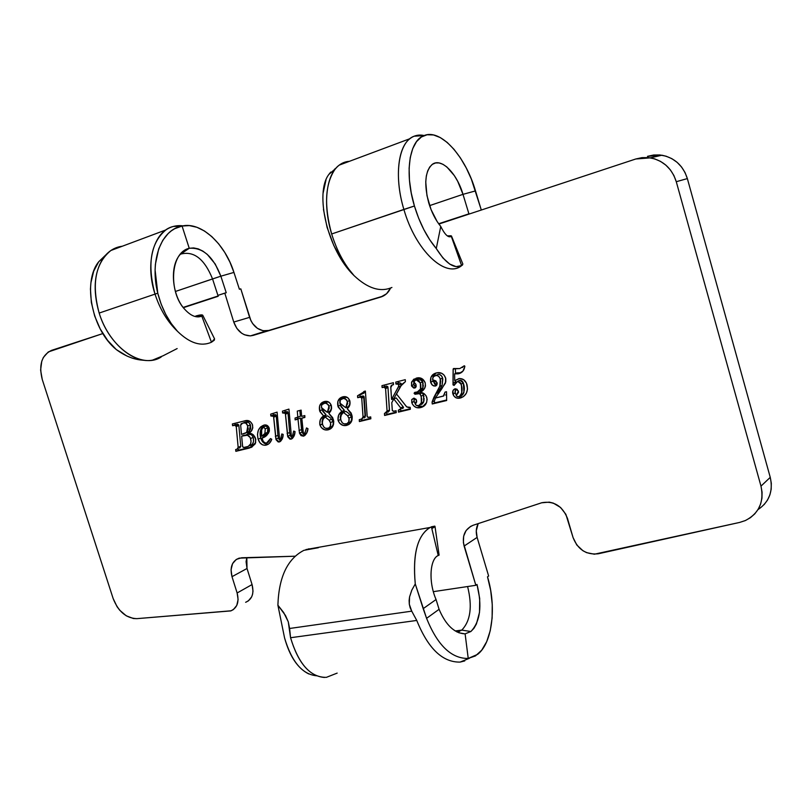 <?xml version="1.0" encoding="UTF-8"?>
<svg xmlns="http://www.w3.org/2000/svg" width="812" height="812" viewBox="0 0 812 812"><rect width="100%" height="100%" fill="white"/><g stroke="black" fill="none" stroke-linecap="round" stroke-linejoin="round"><path stroke-width="1.22" d="M462.495 265.037L461.602 265.605L451.492 236.028L462.87 264.093L461.602 265.605C454.233 269.178 445.788 263.484 436.267 248.543C426.97 237.429 419.682 223.249 414.424 205.994L403.879 209.415C415.724 251.152 446.062 278.952 461.754 265.524L461.754 265.524M214.541 338.827L214.327 340.157L211.465 342.238C200.97 346.805 189.663 343.182 177.544 331.367C167.516 321.826 159.994 309.392 155.011 294.066C159.994 309.392 167.516 321.826 177.544 331.367C168.368 321.339 161.781 308.611 157.772 293.183L99.165 313.067C109.661 347.962 141.958 369.602 161.202 356.996M337.163 673.107L326.383 677.35M461.774 630.112C470.574 620.926 472.513 606.402 467.6 586.538C472.513 606.402 470.574 620.926 461.774 630.112L455.197 630.965L461.774 630.112L457.369 632.142L461.774 630.112L470.889 631.513L461.774 630.112M758.002 509.601C769.238 501.999 773.318 491.25 770.253 477.354L760.986 486.124L676.274 181.705L687.358 178.589L770.253 477.354L687.358 178.589C683.166 165.648 674.681 157.853 661.902 155.214L647.499 156.34L653.63 155.011L659.902 154.96L666.063 156.188L671.879 158.675L677.106 162.329L681.542 166.988L685.003 172.479L687.358 178.589L676.274 181.705C672.001 168.51 663.374 160.563 650.392 157.853L635.786 158.99L438.866 224.051L635.786 158.99L641.998 157.64L648.362 157.589L654.624 158.858L660.521 161.395L665.84 165.12L670.357 169.87L673.879 175.473L676.274 181.705L760.986 486.124L762.062 492.163L761.95 498.162L760.651 503.917L758.225 509.215L754.774 513.864L750.41 517.691L745.314 520.573L739.671 522.42L594.374 554.21L586.579 552.637L582.914 550.719L576.804 545.004L573.079 537.605L565.862 514.311L560.564 507.459L553.307 503.115L549.338 502.141L541.634 502.79L473.223 525.232L470.493 526.47L466.118 530.5L463.652 536.164L463.398 542.721L475.852 585.3L477.009 584.457C482.308 605.884 480.268 621.566 470.889 631.513L465.114 633.857L468.23 658.441L475.456 655.913L481.729 650.168L486.733 641.592L490.245 630.701L492.113 618.094L492.255 604.453L490.692 590.466L487.504 576.824L488.631 576.012L477.121 537.402L488.631 576.012L487.504 576.824C496.67 606.432 492.478 642.85 477.679 654.33L468.23 658.441C451.381 658.715 437.506 645.347 426.584 618.338L423.184 608.655L436.054 599.53L439.079 609.304L426.584 618.338L439.079 609.304C445.859 625.21 454.537 633.39 465.114 633.857L468.23 658.441C451.381 658.715 437.506 645.347 426.584 618.338L415.267 583.929C412.496 552.891 417.875 533.849 431.405 526.815L438.226 555.489C430.279 558.646 427.985 580.803 436.054 599.53L423.184 608.655L415.267 583.929C412.496 554.363 417.378 535.555 429.903 527.506L435.009 526.47L439.099 555.103L438.226 555.489L431.405 526.815L434.796 526.125M433.334 591.664L467.6 586.538L433.334 591.664M464.738 660.927L460.13 662.084L469.397 658.278M318.375 547.714L303.932 550.323C287.499 558.768 278.82 577.058 277.897 605.204L285.448 615.435L288.26 621.769L289.61 628.478L411.735 611.162L416.759 620.449L411.735 611.162L289.61 628.478L290.554 637.724L416.759 620.449L290.554 637.724C298.714 664.389 310.661 677.594 326.404 677.35M202.756 315.259C202.249 314.589 199.935 314.833 195.824 316L201.914 314.924L202.756 315.269L201.812 316.122C196.514 318.192 190.871 315.969 184.892 309.463C172.499 296.644 168.916 266.742 180.244 254.389L189.247 248.289C202.706 247.244 213.241 256.551 220.854 276.192L233.937 272.416L229.908 262.073L224.762 252.43L218.661 243.844L211.82 236.607L204.482 231.004L196.89 227.279L189.318 225.594L182.071 226.04L189.247 248.289C169.688 252.562 168.673 293.102 184.892 309.463C190.871 315.969 196.514 318.192 201.812 316.122L211.465 342.238L201.812 316.122L202.756 315.259L214.571 338.888L211.465 342.238C200.97 346.805 189.663 343.182 177.544 331.367L171.261 323.562L165.709 314.356L161.162 304.155L157.772 293.183L155.082 269.858L155.396 264.265L158.705 248.888L162.796 240.311L168.185 233.531L171.332 230.852L174.702 228.71L182.071 226.04L189.247 248.289L193.601 247.924L198.179 248.868L202.787 251.05L207.273 254.4L215.2 263.991L220.854 276.192L212.551 278.932L218.195 296.278L217.971 295.355L218.195 296.278L183.38 307.677L218.195 296.278L212.551 278.932C204.401 258.805 193.692 250.553 180.426 254.176C193.692 250.553 204.401 258.805 212.551 278.932L175.382 291.478L220.854 276.192L226.233 292.736L220.854 276.192L233.937 272.416L239.388 289.245L240.809 288.859L250.908 320.649L252.684 323.643L257.404 328.342L263.058 330.738L268.792 330.454L383.284 296.045L253.151 335.397L380.838 297.03L386.573 293.741L390.582 288.047C388.461 292.635 385.223 295.629 380.838 297.03L381.275 296.898M451.492 236.028L447.351 235.876L451.015 235.774L451.31 236.353C448.407 238.068 444.885 234.769 440.754 226.467C435.618 220.214 431.608 212.328 428.726 202.817C423.945 184.283 425.031 171.545 431.974 164.623C440.825 157.081 456.791 172.844 462.992 194.342L429.609 205.619L462.992 194.342L475.507 190.911L481.181 209.638L471.366 179.137L466.291 168.023L460.434 157.964L454.009 149.337L447.219 142.445L440.307 137.583L433.537 134.965L427.142 134.751L421.387 136.984L416.515 141.633L412.74 148.576L410.233 157.569L409.116 168.257L409.451 180.234L411.248 192.992L414.424 205.994L418.637 218.164L423.823 229.583L429.781 239.834L436.267 248.543L440.754 226.467C444.885 234.769 448.407 238.068 451.31 236.353L461.602 265.605L456.1 266.64L449.746 264.113L442.966 258.003L436.267 248.543L440.754 226.467L437.16 221.585L431.04 209.537L426.97 195.631L425.752 181.949L426.33 175.991L427.68 170.946L429.731 167.008L432.4 164.308L435.577 162.948L439.14 162.948L442.946 164.308L446.844 166.957L454.355 175.625L457.704 181.309L462.992 194.342L475.507 190.911C465.438 156.188 440.601 128.337 424.016 135.614C409.238 140.679 404.376 173.088 414.424 205.994L331.661 233.978C336.929 250.898 344.42 264.803 354.133 275.704C344.42 264.803 336.929 250.898 331.661 233.978L403.879 209.415C394.581 178.833 397.504 147.946 409.867 138.72C414.049 135.442 418.84 134.376 424.24 135.533L414.171 136.193C398.631 141.461 393.394 175.189 403.879 209.415C415.622 250.756 445.565 278.577 461.358 265.808M354.133 275.694C367.866 288.544 380.463 292.462 391.912 287.468C380.463 292.462 367.866 288.544 354.133 275.694M764.092 504.638L767.513 500.06L769.908 494.843L771.187 489.179L771.309 483.282L770.253 477.354L760.986 486.124C764.244 501.867 759.078 513.326 745.477 520.502L739.671 522.42L598.19 553.794C586.244 555.002 577.87 549.612 573.079 537.605L567.446 518.3C562.32 505.876 553.814 500.679 541.939 502.699L473.223 525.232C464.85 528.906 461.805 535.859 464.109 546.07L477.121 537.402C475.7 532.367 476.055 527.77 478.187 523.608L476.279 530.815L477.121 537.402L464.109 546.07L475.852 585.3L467.6 586.538L475.852 585.3L477.009 584.457L479.699 598.515L479.516 612.339L476.441 623.92L473.934 628.305L470.889 631.513L465.114 633.857M245.965 602.179L245.64 602.291C252.106 599.439 254.247 593.521 252.065 584.559L237.134 592.973L231.999 576.682L247.021 568.491L252.065 584.559L247.021 568.491L246.797 557.621L246.087 561.681L247.021 568.491L231.999 576.682C229.694 567.172 232.07 560.98 239.144 558.138L295.02 556.21L241.641 557.773L236.302 559.397L232.557 563.66L231.044 569.77L231.999 576.682L237.134 592.973L238.099 599.591L236.759 605.458L233.359 609.599L231.055 610.797L136.842 618.653L133.361 618.511L126.256 615.811L119.78 610.289L117.06 606.696L113.122 598.464L42.254 379.488L40.61 370.069L41.757 361.249L43.351 357.473L48.294 351.941L102.86 333.559L51.45 350.398C41.676 355.22 38.611 364.913 42.254 379.488L113.122 598.464C118.268 611.527 126.175 618.257 136.842 618.653L230.73 610.908C237.226 608.046 239.357 602.068 237.134 592.973L252.065 584.559L252.999 591.085L252.603 594.14L251.649 596.881L248.259 600.992M217.971 295.355L224.792 293.122L233.754 322.059L236.891 328.444L241.661 333.224L244.453 334.767L250.299 335.884L253.151 335.397L250.522 335.863C242.697 335.681 237.114 331.073 233.754 322.059L224.792 293.122L226.233 292.736L217.971 295.355M357.534 395.779L357.676 397.677L360.822 397.027L361.726 398.144L363.055 417.277L362.253 418.83L359.28 419.652L359.381 421.55L370.851 418.789L370.719 416.891L368.059 417.398L367.176 416.597L365.38 391.059L364.08 391.394L361.218 394.277L357.534 395.779L357.676 397.677L360.254 397.048L361.726 398.144L363.055 416.891L361.634 419.083L359.28 419.652L359.381 421.55L370.851 418.789L370.719 416.891L368.628 417.368L367.227 416.8L365.38 391.059L357.534 395.779M425.214 382.817L422.727 379.174L418.88 377.773L413.734 379.234L411.522 382.401L411.674 386.147L413.714 388.034L415.176 387.852L416.201 386.329L415.815 384.147L413.826 381.934L415.226 379.986L418.748 380.148L420.728 384.431L420.87 387.588L419.946 390.196L418.17 391.79L414.77 392.389L414.14 393.15L414.942 394.226L419.347 393.678L420.677 394.916L421.783 399.545L420.992 403.828L419.215 405.513L416.414 405.462L415.358 404.214L416.698 401.828L416.089 399.311L413.846 398.195L411.664 399.88L412.323 403.99L414.221 406.315L416.739 407.644L422.199 407.086L426.564 402.65L427.132 399.26L426.107 395.85L424.168 393.708L420.119 392.237L424.777 388.085L425.478 385.954L425.214 382.817C423.631 379.092 421.052 377.418 417.469 377.824L411.917 381.467L411.471 385.578L414.749 388.004L416.069 384.786L413.826 381.934L415.998 379.722L420.342 382.858L420.504 389.07L417.053 392.206L414.952 392.328L414.191 393.526L415.5 394.236L418.17 393.536L419.834 393.942L421.195 396.124L421.377 402.843L418.748 405.665L416.414 405.462L415.389 404.427L416.566 400.316L413.684 398.215L411.806 399.545L411.745 402.569C413.389 406.548 416.079 408.274 419.824 407.746L420.717 407.563C425.468 406.284 427.498 402.925 426.797 397.474C425.508 394.246 423.285 392.5 420.119 392.237C424.097 390.582 425.792 387.436 425.214 382.817M349.799 400.712L347.81 397.748L343.75 396.652L340.238 397.981L337.812 401.504L338.228 407.076L341.923 411.369L338.614 415.135L337.965 419.855L339.548 423.133L342.968 425.346L346.074 425.498L348.764 424.544L351.961 420.21L352.246 416.759L351.149 413.054L347.211 408.669L349.718 405.33L349.799 400.712C348.5 397.636 346.43 396.297 343.598 396.672L342.745 396.845C338.553 398.103 336.96 401.25 337.944 406.284L341.923 411.369C338.797 413.379 337.538 416.444 338.147 420.575C339.842 424.341 342.451 425.995 345.973 425.518L346.673 425.376C351.17 423.955 352.895 420.484 351.87 414.983L347.211 408.669C349.657 406.822 350.52 404.173 349.799 400.712M297.831 417.338L295.05 418.038L295.121 419.885L297.994 419.175L299.496 433.192L301.059 435.618L303.475 436.135L306.601 433.263L307.971 428.685L306.51 427.934L304.683 433.953L303.708 433.435L303.069 431.598L301.82 418.21L304.876 417.449L304.815 415.582L301.668 416.373L301.12 410.121L297.283 411.095L297.831 417.338L300.369 416.282L299.851 410.446L300.369 416.282L295.05 418.038L295.121 419.885L297.994 419.175L299.496 433.192L303.475 436.135C306.134 434.796 307.626 432.309 307.971 428.685L306.51 427.934L304.51 434.024L303.282 432.39L301.82 418.21L304.876 417.449L304.815 415.582L301.668 416.373L301.12 410.121L297.283 411.095L297.831 417.338M270.843 415.957L273.076 415.744L273.654 416.759L276.11 439.789L278.201 441.972L280.211 441.555L282.16 439.028L283.165 434.41L281.815 433.963L280.749 438.571L280.049 439.16L279.531 438.378L277.095 412.131L270.69 414.14L270.843 415.957L273.411 414.922L273.279 413.328L273.411 414.922L270.843 415.957L273.553 416.333L275.897 439.17L279.267 441.961C281.815 440.581 283.104 438.064 283.165 434.41L281.815 433.963L280.871 438.297L280.17 439.16L279.531 438.378L277.095 412.131L270.69 414.14L270.843 415.957M232.587 425.721L235.307 425.183L236.241 426.584L238.18 447.696L237.571 449.016L235.653 449.564L235.845 451.32L251.334 447.371L255.212 443.859L255.8 439.444L253.324 434.806L249.964 433.344L247.701 433.385L250.898 431.456L252.816 427.944L252.278 424.219L250.228 421.57L245.762 420.596L232.374 423.955L232.587 425.721L235.206 424.676L235.044 423.275L235.206 424.676L232.587 425.721L234.749 425.194L236.241 426.584L238.16 447.351L237.063 449.219L235.653 449.564L235.845 451.32L249.396 448.051L255.648 442.794L255.516 438.297C253.791 434.359 251.182 432.725 247.701 433.385C251.517 432.288 253.121 429.457 252.522 424.879C250.999 421.479 248.736 420.048 245.721 420.596L232.374 423.955L232.587 425.721M269.249 428.208L267.493 425.65L264.377 425.001L260.662 426.889L258.378 430.208L257.495 434.511L257.972 438.602L259.84 442.652L262.479 444.834L264.956 445.291L268.041 444.367L269.635 443.058L271.766 439.251L270.467 438.571L268.478 442.124L265.971 443.24L263.403 441.687L261.982 438.074L268.346 433.435L269.371 431.06L269.249 428.208C268.244 425.752 266.681 424.676 264.539 424.98L264.012 425.082C258.5 427.244 256.541 431.943 258.135 439.18C259.556 443.453 262.053 445.473 265.625 445.209L266.153 445.108C268.894 444.316 270.772 442.357 271.766 439.251L270.467 438.571L266.407 443.21C264.377 443.159 263.017 441.87 262.327 439.373L261.982 438.074C266.681 436.785 269.107 433.486 269.249 428.208M282.596 412.963L284.86 412.74L285.438 413.765L287.874 436.937L289.975 439.14L292.005 438.713L293.995 436.176L295.01 431.527L293.65 431.07L292.564 435.719L291.853 436.308L291.325 435.516L288.93 409.096L282.444 411.136L282.596 412.963L285.154 411.928L285.022 410.324L285.154 411.928L282.596 412.963L285.337 413.328L287.651 436.318L291.061 439.13C293.629 437.739 294.949 435.202 295.01 431.527L293.65 431.07L292.685 435.445L291.975 436.308L291.325 435.516L288.93 409.096L282.444 411.136L282.596 412.963M331.286 405.391L329.327 402.447L325.328 401.361L321.887 402.671L319.512 406.152L319.938 411.664L323.592 415.927L320.354 419.642L319.735 424.311L321.298 427.559L324.668 429.751L327.723 429.913L330.352 428.969L333.478 424.686L333.752 421.276L332.656 417.612L328.769 413.267L331.225 409.958L331.286 405.391C329.987 402.336 327.947 401.006 325.165 401.382L324.343 401.544C320.232 402.782 318.669 405.898 319.664 410.872L323.592 415.927C320.517 417.906 319.299 420.941 319.918 425.021C321.603 428.766 324.171 430.401 327.632 429.924L328.312 429.792C332.717 428.391 334.402 424.97 333.377 419.52L328.769 413.267C331.174 411.44 332.007 408.812 331.286 405.391M441.799 388.806L445.788 381.833L445.788 378.595L444.154 375.164L441.738 373.317L436.876 372.809L433.578 374.099L430.857 377.529L430.776 382.665L431.893 384.685L433.852 386.015L436.298 385.609L437.232 383.761L435.942 380.94L432.745 379.813L432.918 377.539L434.227 376.068L436.572 375.459L438.46 376.179L439.81 377.874L440.662 381.001L440.145 385.568L433.882 397.342L432.085 402.011L432.228 403.99L446.661 400.519L446.519 391.719L445.047 392.084L443.829 395.891L435.364 398.053L445.463 383.051L445.626 377.945C444.002 374.017 441.312 372.272 437.536 372.708L436.206 372.962C431.842 374.2 429.995 377.296 430.644 382.249L432.623 385.365L435.394 386.035L437.089 382.614L433.08 380.219L432.573 378.798L433.496 376.666L435.892 375.489C438.094 375.448 439.566 376.656 440.297 379.123L439.82 386.4L432.085 402.011L432.228 403.99L446.661 400.519L446.519 391.719L445.047 392.084L443.332 396.114L435.364 398.053L441.799 388.806M382.117 387.568L384.583 387.121L385.578 388.562L387.091 411.562L386.705 412.669L384.431 413.572L384.594 415.47L396.236 412.669L396.104 410.74L393.252 411.288L392.287 410.364L391.78 402.661L393.79 398.966L401.138 408.466L400.793 409.451L398.357 410.202L398.489 412.12L410.354 409.268L410.202 407.33L406.782 406.954L396.51 394.003L401.828 384.431L405.411 381.63L405.269 379.671L395.769 382.107L395.921 384.046L398.459 384.198L398.783 386.025L391.567 399.463L390.775 386.685L391.485 385.294L393.505 384.665L393.394 382.716L381.955 385.649L382.117 387.568L384.533 386.553L384.401 385.02L384.533 386.553L382.117 387.568L383.964 387.121L385.578 388.562L387.08 411.136L384.431 413.572L384.594 415.47L396.236 412.669L396.104 410.74L393.901 411.258L392.338 410.567L391.78 402.661L393.79 398.966L401.138 408.466L398.357 410.202L398.489 412.12L410.354 409.268L410.202 407.33L408.477 407.594L406.325 406.467L396.51 394.003L401.006 385.801L405.411 381.63L405.269 379.671L395.769 382.107L395.921 384.046L397.038 383.792L398.834 384.837L398.337 387.08L391.567 399.463L390.775 387.568L392.186 385L393.505 384.665L393.394 382.716L381.955 385.649L382.117 387.568M458.618 373.753L462.911 371.125L464.86 366.547L464.2 365.806L459.775 368.567L453.197 368.881L453.076 384.939L454.212 385.345L455.735 382.31L458.516 381.346L460.526 382.878L461.48 385.883L461.744 392.988L459.704 396.449L457.542 396.733L456.232 395.647L458.597 392.196L457.044 389.202L454.588 388.968L452.883 390.856L453.563 395.586L455.908 397.728L458.1 398.276L461.216 397.758L463.804 396.286L466.392 393.16L467.539 389.039L466.443 383.112L463.55 379.61L459.49 378.524L454.71 380.645L454.598 373.885L458.618 373.753L460.901 372.728L456.892 372.87L454.598 373.885L458.618 373.753C462.302 372.759 464.362 370.242 464.809 366.192L464.2 365.806L459.775 368.567L453.573 368.526L453.126 369.389L453.005 384.776L454.03 385.436L457.704 381.315L461.064 384.106C462.941 389.506 462.241 393.718 458.973 396.743L457.065 396.55L456.232 395.647L458.445 391.049L454.943 388.846C452.893 389.78 452.213 391.516 452.913 394.074C454.223 397.271 456.415 398.651 459.511 398.195L460.262 398.042C466.159 395.982 468.392 391.485 466.971 384.563C465.57 380.371 462.911 378.372 459.013 378.575L454.71 380.645L454.598 373.885L456.892 372.87L460.901 372.728L458.618 373.753M468.92 213.84L462.992 194.342L468.92 213.84L438.642 223.757L468.92 213.84M324.465 677.452L324.485 677.462C309.473 676.284 298.156 663.039 290.554 637.724L288.26 621.769L283.713 612.593L277.897 605.204L284.545 637.836C289.711 656.472 297.791 668.499 308.763 673.94M458.8 632.761L464.89 633.867C454.395 633.258 445.798 625.067 439.079 609.304L436.054 599.53C428.137 581.138 430.167 559.326 437.851 555.682L439.099 555.114M177.148 348.571L163.121 355.757L152.504 360.132C133.351 364.05 108.189 342.623 99.165 313.067C92.598 290.229 94.131 271.665 103.774 257.394C108.727 250.888 114.898 247.173 122.287 246.229L110.899 250.492C95.349 263.2 91.441 284.058 99.165 313.067L157.772 293.183C149.743 262.043 160.35 230.628 181.035 226.274L182.071 226.04C201 221.412 225.046 243.722 233.937 272.416L239.388 289.245L240.809 288.859L249.599 317.36L233.754 322.059L249.599 317.36C252.897 326.231 258.429 330.758 266.184 330.931L253.151 335.397L380.838 297.03M218.103 295.984L183.177 307.413L218.103 295.984M335.772 168.419L334.899 168.845M330.748 172.083L329.073 174.154L334.737 169.708C338.746 164.471 343.638 161.679 349.424 161.314L339.223 165.13C326.15 174.468 322.537 204.543 331.661 233.978C324.018 205.883 325.044 184.466 334.737 169.708M326.008 179.929L323.115 193.043M323.45 209.364L327.094 227.421L333.823 245.559L343.1 262.134L354.133 275.704C327.236 250.126 314.467 192.718 328.911 174.377L335.782 168.409M144.404 360.264C134.965 360 125.606 356.448 116.329 349.596L107.59 340.36L100.211 328.941L94.679 316.03L91.35 302.47L90.447 289.092L90.924 282.749L93.674 271.228L98.658 261.85L105.763 254.978L98.759 261.708C82.296 281.744 91.847 329.834 116.329 349.596L127.027 356.072L132.508 358.234L143.359 360.284M155.011 294.066C147.073 264.103 150.687 242.727 165.861 229.938C171.007 226.436 176.772 225.066 183.136 225.837L173.443 226.426C153.996 230.679 144.688 262.682 155.011 294.066M308.946 548.78L306.012 549.947M305.921 549.572L429.903 527.506M434.826 526.805L432.431 528.257M411.785 590.172L415.267 583.929L411.785 590.172L409.552 596.952L411.785 590.172M409.116 600.545L409.552 596.952L409.299 604.189L409.116 600.545M410.172 607.782L409.299 604.189L411.735 611.162L410.172 607.782M416.759 620.449C428.097 648.544 442.55 662.419 460.11 662.095M277.897 605.204L284.545 637.836C291.65 661.739 302.328 674.396 316.568 675.787M252.207 446.884L235.845 451.32L238.444 450.213L238.281 448.711L238.444 450.213L252.207 446.884M238.85 425.529L240.768 446.265L239.662 448.122L240.768 446.265L238.16 447.351L240.768 446.265L238.85 425.539L236.241 426.584L238.85 425.539L238.718 424.859L236.109 425.904L238.718 424.859L237.368 424.148L234.353 425.275L237.439 424.138L238.809 425.194M247.589 434.258L244.991 435.323L248.218 434.126C250.482 433.72 252.136 434.826 253.192 437.435L253.202 437.455M247.985 434.166L251.304 434.704M251.618 434.938L253.029 436.968M253.385 438.135L253.506 441.606L252.43 444.154M251.771 444.763L250.238 445.544M244.442 422.352L243.783 422.666M246.026 421.956L245.153 422.138M247.508 421.844L243.773 422.94L245.721 423.082L248.33 422.037L245.721 423.082L247.853 425.904L250.451 424.849L250.735 428.553L249.223 431.446L250.451 424.849L248.33 422.037M248.695 422.23L250.451 424.849L247.853 425.904L246.635 432.512L249.223 431.446L241.499 434.379L240.656 425.183L242.544 423.184L243.773 422.94M247.031 432.583L249.223 431.446M241.661 436.156L245.62 435.202C247.883 434.796 249.548 435.902 250.603 438.521L253.192 437.435L250.603 438.521C251.69 442.987 250.522 445.747 247.102 446.793L244.189 447.483L242.646 446.813L241.661 436.156L244.26 435.08L241.661 436.156L247.416 435.232L250.238 437.577L251.04 441.342L250.583 443.971L248.178 446.438L243.559 447.534L242.544 446.427L241.661 436.156M249.69 445.697C253.1 444.641 254.268 441.89 253.192 437.435M240.656 425.183L241.174 423.702L243.427 422.991L245.518 423.001L247.051 424.209L248.249 428.716L247.589 431.233L246.137 432.908L241.499 434.379L240.656 425.183M268.356 444.164L266.153 445.108L268.356 444.164M263.991 425.224L260.662 429.944L260.408 436.927L262.946 442.205L265.047 443.728L268.193 444.113C264.621 444.367 262.124 442.357 260.713 438.094L258.135 439.18L260.713 438.094C259.272 432.309 260.459 427.954 264.286 425.021M264.235 435.242L261.647 436.328L261.657 429.284L263.291 427.102L265.311 426.3M266.174 426.006L267.838 427.762L266.001 426.026L263.423 427.082L265.27 428.817L267.838 427.751L265.27 428.817L264.895 433.425L267.473 432.349L267.838 427.751M268.001 428.36L267.686 431.852M267.178 432.847L266.031 434.085M265.382 434.562L264.682 434.988M265.869 426.046L263.423 427.082M264.895 433.425L261.647 436.328L264.215 435.242L267.473 432.349L264.895 433.425L261.647 436.328L261.484 430.116L263.291 427.102L265.27 428.817L264.895 433.425M280.343 439.089L282.474 438.165M282.657 437.526L280.871 438.297L282.657 437.526M280.201 441.555L279.267 441.961L280.201 441.555M279.724 440.297L280.972 440.906L278.445 438.074L275.897 439.17L278.445 438.074L277.907 435.333L275.349 436.42L277.907 435.333L276.263 416.15L273.695 417.195L276.263 416.15L276.121 415.287L273.553 416.333L276.121 415.287L274.71 414.617L271.573 415.774L275.451 414.627M278.942 439.282L277.907 435.333L276.263 416.15M276.121 415.287L275.674 414.719M292.158 436.227L294.32 435.293M294.502 434.653L292.685 435.445L294.502 434.653M292.026 438.703L291.061 439.13L292.026 438.703M291.467 437.465L292.767 438.084L290.188 435.222L287.651 436.318L290.188 435.222L289.651 432.471L287.103 433.557L289.651 432.471L288.027 413.156L285.479 414.201L288.027 413.156L287.895 412.293L285.337 413.328L287.895 412.293L286.463 411.623L283.337 412.77L287.204 411.623M290.686 436.44L289.722 433.161L288.027 413.156M287.895 412.293L287.438 411.714M304.865 417.023L301.82 418.21L304.865 417.023M304.713 433.933L306.692 433.07M304.561 435.668L303.475 436.135L304.561 435.668M305.231 435.13L302.013 432.096L299.496 433.192L302.013 432.096L301.526 429.528L298.999 430.614L301.526 429.528L300.521 418.109L295.121 419.885L297.659 418.83L297.608 417.398L297.659 418.83L300.521 418.109L302.013 432.096L303.576 434.522L305.231 435.12M330.778 428.695L328.312 429.792L330.778 428.695L326.759 428.533L330.788 428.695M322.222 423.235L322.526 424.27L319.918 425.021L322.415 423.935C321.796 419.865 323.024 416.84 326.089 414.861L323.592 415.927L326.089 414.861L322.171 409.827L319.664 410.872L322.171 409.827L321.826 408.294L322.79 411.379L326.089 414.861L323.43 417.652L322.232 420.301M322.577 403.747L324.607 401.483M322.11 421.093L322.12 422.524M332.057 419.682L332.747 420.86M330.687 418.21L327.561 415.845L325.074 416.921L329.164 420.251L330.494 422.565L332.981 421.489L333.204 422.484M333.022 424.696L332.798 425.275M330.251 427.315C332.727 426.513 333.641 424.564 332.981 421.489L330.494 422.565C331.164 425.661 330.251 427.599 327.774 428.411L327.398 428.482C325.135 428.634 323.552 427.406 322.668 424.788C321.917 421.387 322.719 418.769 325.074 416.921L327.561 415.845L329.053 416.891M326.038 402.295L325.429 402.62M327.023 402.011L328.515 402.041M328.911 402.163L327.185 401.981L324.191 403.117L326.688 402.082M330.951 409.918L330.382 410.71M327.378 412.334L321.511 407.644C321.187 405.168 322.08 403.655 324.191 403.117L326.921 403.422L328.972 406.132L331.225 405.198L328.972 406.132L327.378 412.334L329.875 411.278L327.378 412.334L322.506 409.035L321.349 406.832L321.938 404.64L325.236 402.975L328.231 404.599L329.276 407.928L327.378 412.334M329.875 411.278L331.6 408.375M329.164 420.251L331.651 419.165L329.164 420.251L330.626 423.062L330.322 426.361L328.555 428.147L325.582 428.31L324.008 427.224L322.668 424.788L322.303 422.453L323.034 419.469L325.074 416.921L329.164 420.251M332.981 421.489L331.651 419.165M344.978 424.097L349.211 424.26L346.673 425.376L349.13 424.28L344.968 424.097M340.999 420.484L340.624 419.489L338.147 420.575L340.624 419.489C340.005 415.379 341.263 412.313 344.389 410.314L341.923 411.369L344.389 410.314L340.431 405.239L337.944 406.284L340.431 405.239L340.055 403.513L341.06 406.792L344.389 410.314L341.679 413.135L340.451 415.815M340.867 399.088L342.948 396.794M340.319 416.617L340.319 418.068M340.431 418.779L340.867 420.18M350.459 415.176L351.149 416.353M349.069 413.694L345.892 411.308L343.425 412.374L347.587 415.724L348.927 418.068L351.383 416.992L351.606 417.997M351.423 420.24L351.19 420.819M348.592 422.89C351.109 422.067 352.043 420.098 351.383 416.992L348.927 418.068C349.596 421.184 348.663 423.164 346.135 423.976L345.739 424.057C343.446 424.199 341.842 422.961 340.949 420.332C340.198 416.901 341.03 414.242 343.425 412.374L345.892 411.308L347.414 412.364M344.389 397.616L343.77 397.941M345.059 397.393L342.583 398.428L345.567 397.291L347.597 397.586M345.404 397.322L346.125 397.261M348.267 406.69L345.8 407.736L348.267 406.69L349.972 403.98M349.363 405.3L348.795 406.101M345.8 407.736L339.842 403.016C339.517 400.509 340.431 398.976 342.583 398.428L345.364 398.733L347.434 401.473L349.728 400.509L347.434 401.473L345.8 407.736L340.086 403.554L340.289 399.971L343.659 398.286L346.694 399.92L347.739 403.28L345.8 407.736M347.587 415.724L350.043 414.648L347.587 415.724L349.058 418.566L348.744 421.895L346.937 423.702L343.902 423.884L342.309 422.788L340.949 420.332L340.583 417.967L341.344 414.952L343.425 412.374L347.587 415.724M351.383 416.992L350.043 414.648M445.636 395.048L446.559 394.399L445.636 395.048M446.651 399.991L432.228 403.99L434.552 402.904L434.4 400.935L432.085 402.011L434.4 400.935L435.486 398.022L434.4 400.935L434.552 402.904L446.651 399.991M437.638 393.312L440.074 389.029L437.759 390.085L440.074 389.029L442.134 385.365L439.82 386.4L442.134 385.365L442.611 378.098L440.297 379.123L442.611 378.098C441.88 375.641 440.419 374.433 438.216 374.474L436.551 375.063M436.217 385.67L435.394 386.035L436.217 385.67M435.191 384.502L436.785 385.081L432.979 381.214L430.644 382.249L432.979 381.214L432.684 379.661L434.745 384.167M432.948 377.215L436.034 373.012M439.322 390.298L440.074 389.029M441.129 387.222L441.85 385.933M442.134 385.365L442.834 379.031L441.637 376.047L439.759 374.616M435.892 375.489L438.125 374.484M437.759 374.565L437.13 374.768M433.192 376.514L435.912 373.094M423.661 406.304L420.717 407.563L423.062 406.467L417.206 405.706L420.433 406.761L423.661 406.304M415.389 404.021L414.1 401.504L411.745 402.569L414.1 401.504L414.313 398.205L413.937 400.823L415.389 404.021M421.093 404.579L423.712 401.767L421.377 402.843L423.712 401.767L423.529 395.068L421.195 396.124L423.529 395.068L422.179 392.886L419.834 393.942L422.179 392.886L420.525 392.48L415.906 394.155L418.261 393.099L416.546 392.48L414.191 393.526L416.505 392.277L417.297 393.17L420.149 392.551M419.408 391.151L422.849 388.034L420.504 389.07L422.849 388.034L422.697 381.833L420.342 382.858L422.697 381.833L418.972 378.595L416.688 379.569M415.379 387.73L414.749 388.004L415.379 387.73M413.633 383.477L414.303 385.649L415.998 386.979L413.836 384.553L411.471 385.578L413.836 384.553L413.795 381.701M416.099 378.219L414.079 380.909L411.917 381.467L414.282 380.452L416.373 378.027M417.967 378.828L420.443 378.757L422.098 380.341M422.26 380.666L422.484 381.183M422.91 382.614L423.123 383.64M423.275 384.969L423.072 387.314M422.605 388.613L421.499 390.085M420.514 390.745L419.977 390.978M420.646 392.47L422.179 392.886L423.316 394.449M423.762 395.911L423.935 396.763M424.118 398.448L423.915 400.986M423.549 402.275L421.966 404.234M393.495 384.452L392.186 385L393.495 384.452M400.722 386.055L393.962 398.418L391.567 399.463L393.962 398.418L400.722 386.055L398.337 387.08L400.722 386.055L401.229 383.812L398.834 384.837L401.229 383.812L399.433 382.777L395.921 384.046L398.316 383.031L398.195 381.488L398.316 383.031L398.966 382.858M410.314 408.761L398.489 412.12L400.864 411.034L400.752 409.481L400.864 411.034L410.314 408.761M403.513 407.38L402.722 408.609L403.513 407.38L401.138 408.466L403.513 407.38L403.168 406.782L400.793 407.857L403.168 406.782L396.185 397.921L393.79 398.966L396.185 397.921L403.168 406.782M396.205 412.161L384.594 415.47L386.989 414.384L386.847 412.679L386.989 414.384L396.205 412.161M388.166 412.141L389.476 410.06L387.08 411.136L389.476 410.06L387.984 387.537L385.578 388.562L387.984 387.537L387.882 386.918L385.477 387.943L387.882 386.918L386.38 386.106L383.457 387.222L386.421 386.096L387.75 386.613M400.966 385.548L401.27 384.127M401.077 383.467L399.595 382.756M389.425 410.902L387.984 387.537M360.883 394.47L364.375 392.795M370.81 418.281L359.381 421.55L361.817 420.454L361.746 419.053L361.817 420.454L370.81 418.281M364.06 417.997L365.491 415.805L363.055 416.891L365.491 415.805L364.172 397.098L361.726 398.144L364.101 396.713L361.665 397.748L364.101 396.713L362.7 396.023L357.676 397.677L360.132 396.642L360 394.896L360.132 396.642L362.243 396.114M365.167 417.267L363.634 396.114M363.268 395.992L362.751 396.012M360.934 394.449L361.868 394.104M362.781 393.708L363.674 393.252M461.47 397.149L463.114 396.804L460.262 398.042L462.535 396.966L458.567 396.814L460.627 397.2M455.502 389.1L455.004 392.196L456.314 395.18L455.197 393.008L452.913 394.074L455.197 393.008L455.735 388.765M463.825 392.754L462.617 394.886L461.246 395.667C464.505 392.643 465.205 388.451 463.337 383.061L461.064 384.106L463.337 383.061L459.988 380.28L458.232 381.072M454.771 383.974L453.005 384.776L454.771 383.974M455.258 382.868L455.654 381.894L453.36 382.929L455.654 381.894L455.623 380.229L455.258 382.868M455.512 373.479L455.43 368.841L455.512 373.479M454.69 368.709L453.126 369.389L454.69 368.709M462.18 367.531L462.769 367.339M464.555 365.877L463.611 366.293L464.555 365.877M458.547 380.828L459.612 380.341M460.201 380.26L461.937 380.838L463.114 382.432M463.337 383.051L463.957 392.196M266.184 330.931L250.522 335.863M650.392 157.853L661.902 155.214M339.223 165.13L409.867 138.72M451.472 235.987L449.117 236.739M110.899 250.492L165.861 229.938M202.736 315.482L198.28 316.903M456.831 631.878L459.308 631.563M173.443 226.426L181.056 226.274M414.171 136.193L424.016 135.614M98.759 261.708L103.774 257.394M234.749 425.194L237.368 424.148M245.62 435.202L248.218 434.126M265.625 445.209L268.193 444.113M279.095 441.992L280.384 441.423M272.132 415.663L274.71 414.617M290.869 439.16L292.208 438.571M283.916 412.658L286.463 411.623M303.282 436.176L304.764 435.526M327.632 429.924L330.119 428.827M324.678 403.016L327.185 401.981M345.973 425.518L348.429 424.412M343.1 398.327L345.567 397.291M435.049 386.106L436.45 385.477M419.824 407.746L422.159 406.65M418.17 393.536L420.525 392.48M415.5 394.236L417.855 393.181M416.617 379.61L418.972 378.595M414.435 388.055L415.602 387.547M397.038 383.792L399.433 382.777M383.964 387.121L386.38 386.106M360.254 397.048L362.7 396.023M457.663 373.916L459.947 372.901M459.511 398.195L461.784 397.109M457.704 381.315L459.988 380.28"/></g></svg>
